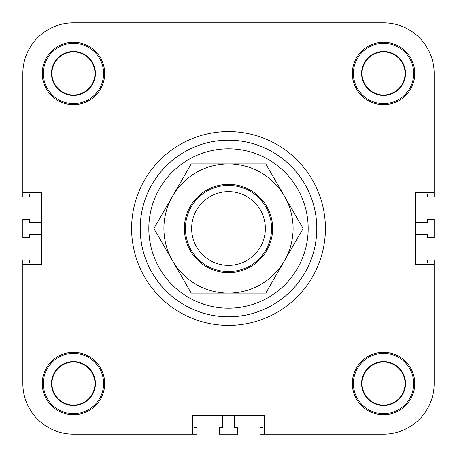 <?xml version="1.0" encoding="UTF-8"?>
<svg xmlns="http://www.w3.org/2000/svg" width="457" height="457" viewBox="0 0 457 457"><rect width="100%" height="100%" fill="white"/><g stroke="black" fill="none" stroke-linecap="round" stroke-linejoin="round"><path stroke-width="0.69" d="M192.54 434.15L73.457 434.15L192.54 434.15L192.54 415.31L264.46 415.31L264.46 434.15L259.942 434.15L259.942 427.581L262.952 427.581L262.952 415.31L234.527 415.31L234.527 427.581L237.543 427.581L237.543 434.15L219.457 434.15L219.457 427.581L222.473 427.581L222.473 415.31L194.048 415.31L194.048 427.581L197.058 427.581L197.058 434.15L73.457 434.15A50.607 50.607 0 0 1 22.85 383.543L22.85 259.942L29.419 259.942L29.419 262.952L41.69 262.952L41.69 234.527L29.419 234.527L29.419 237.543L22.85 237.543L22.85 219.457L29.419 219.457L29.419 222.473L41.69 222.473L41.69 194.048L29.419 194.048L29.419 197.058L22.85 197.058L22.85 73.457A50.607 50.607 0 0 1 73.457 22.85L383.543 22.85A50.607 50.607 0 0 1 434.15 73.457L434.15 197.058L427.581 197.058L427.581 194.048L415.31 194.048L415.31 222.473L427.581 222.473L427.581 219.457L434.15 219.457L434.15 237.543L427.581 237.543L427.581 234.527L415.31 234.527L415.31 262.952L427.581 262.952L427.581 259.942L434.15 259.942L434.15 383.543A50.607 50.607 0 0 1 383.543 434.15L264.46 434.15M434.15 264.46L434.15 383.543L434.15 264.46L415.31 264.46L415.31 192.54L434.15 192.54M22.85 192.54L22.85 73.457L22.85 192.54L41.69 192.54L41.69 264.46L22.85 264.46M131.599 228.5A96.901 96.901 0 0 1 276.953 144.578A96.901 96.901 0 0 1 276.953 312.422A96.901 96.901 0 0 1 131.599 228.5A96.901 96.901 0 0 1 276.953 144.578A96.901 96.901 0 0 1 276.953 312.422A96.901 96.901 0 0 1 131.599 228.5M414.767 383.543A31.225 31.225 0 0 1 367.931 410.586A31.225 31.225 0 0 1 367.931 356.506A31.225 31.225 0 0 1 414.767 383.543M414.767 73.457A31.225 31.225 0 0 1 367.931 100.494A31.225 31.225 0 0 1 367.931 46.414A31.225 31.225 0 0 1 414.767 73.457M104.682 73.457A31.225 31.225 0 0 1 57.845 100.494A31.225 31.225 0 0 1 57.845 46.414A31.225 31.225 0 0 1 104.682 73.457M104.682 383.543A31.225 31.225 0 0 1 57.845 410.586A31.225 31.225 0 0 1 57.845 356.506A31.225 31.225 0 0 1 104.682 383.543M362.013 383.543A21.536 21.536 0 0 0 394.311 402.194A21.536 21.536 0 0 0 394.311 364.897A21.536 21.536 0 0 0 362.013 383.543M405.508 383.543A21.965 21.965 0 0 1 372.564 402.566A21.965 21.965 0 0 1 372.564 364.52A21.965 21.965 0 0 1 405.508 383.543M51.921 73.457A21.536 21.536 0 0 0 84.219 92.103A21.536 21.536 0 0 0 84.219 54.806A21.536 21.536 0 0 0 51.921 73.457M95.422 73.457A21.965 21.965 0 0 1 62.472 92.48A21.965 21.965 0 0 1 62.472 54.434A21.965 21.965 0 0 1 95.422 73.457M362.013 73.457A21.536 21.536 0 0 0 394.311 92.103A21.536 21.536 0 0 0 394.311 54.806A21.536 21.536 0 0 0 362.013 73.457M405.508 73.457A21.965 21.965 0 0 1 372.564 92.48A21.965 21.965 0 0 1 372.564 54.434A21.965 21.965 0 0 1 405.508 73.457M51.921 383.543A21.536 21.536 0 0 0 84.219 402.194A21.536 21.536 0 0 0 84.219 364.897A21.536 21.536 0 0 0 51.921 383.543M95.422 383.543A21.965 21.965 0 0 1 62.472 402.566A21.965 21.965 0 0 1 62.472 364.52A21.965 21.965 0 0 1 95.422 383.543M103.602 383.543A30.145 30.145 0 0 0 58.382 357.437A30.145 30.145 0 0 0 58.382 409.655A30.145 30.145 0 0 0 103.602 383.543M103.602 73.457A30.145 30.145 0 0 0 58.382 47.345A30.145 30.145 0 0 0 58.382 99.563A30.145 30.145 0 0 0 103.602 73.457M413.694 73.457A30.145 30.145 0 0 0 368.473 47.345A30.145 30.145 0 0 0 368.473 99.563A30.145 30.145 0 0 0 413.694 73.457M413.694 383.543A30.145 30.145 0 0 0 368.473 357.437A30.145 30.145 0 0 0 368.473 409.655A30.145 30.145 0 0 0 413.694 383.543M140.213 228.5A88.287 88.287 0 0 1 272.646 152.038A88.287 88.287 0 0 1 272.646 304.962A88.287 88.287 0 0 1 140.213 228.5M73.457 22.85L161.315 22.85L73.457 22.85M226.775 22.85L383.543 22.85L226.775 22.85M228.5 191.649A36.851 36.851 0 0 1 260.416 246.929A36.851 36.851 0 0 1 196.584 246.929A36.851 36.851 0 0 1 228.5 191.649M228.5 185.433A43.067 43.067 0 0 0 191.203 250.036A43.067 43.067 0 0 0 265.797 250.036A43.067 43.067 0 0 0 228.5 185.433M184.354 228.5A44.146 44.146 0 0 1 250.573 190.272A44.146 44.146 0 0 1 250.573 266.728A44.146 44.146 0 0 1 184.354 228.5M153.906 228.5L172.552 196.202A64.603 64.603 0 0 0 172.552 260.798L153.906 228.5M191.203 163.897L228.5 163.897A64.603 64.603 0 0 0 172.552 196.202L191.203 163.897M228.5 163.897L265.797 163.897L284.448 196.202A64.603 64.603 0 0 0 228.5 163.897M284.448 196.202L303.094 228.5L284.448 260.798A64.603 64.603 0 0 0 284.448 196.202M284.448 260.798L265.797 293.103L228.5 293.103A64.603 64.603 0 0 0 284.448 260.798M228.5 293.103L191.203 293.103L172.552 260.798A64.603 64.603 0 0 0 228.5 293.103M148.822 228.5A79.678 79.678 0 0 1 268.339 159.499A79.678 79.678 0 0 1 268.339 297.501A79.678 79.678 0 0 1 148.822 228.5"/></g></svg>
